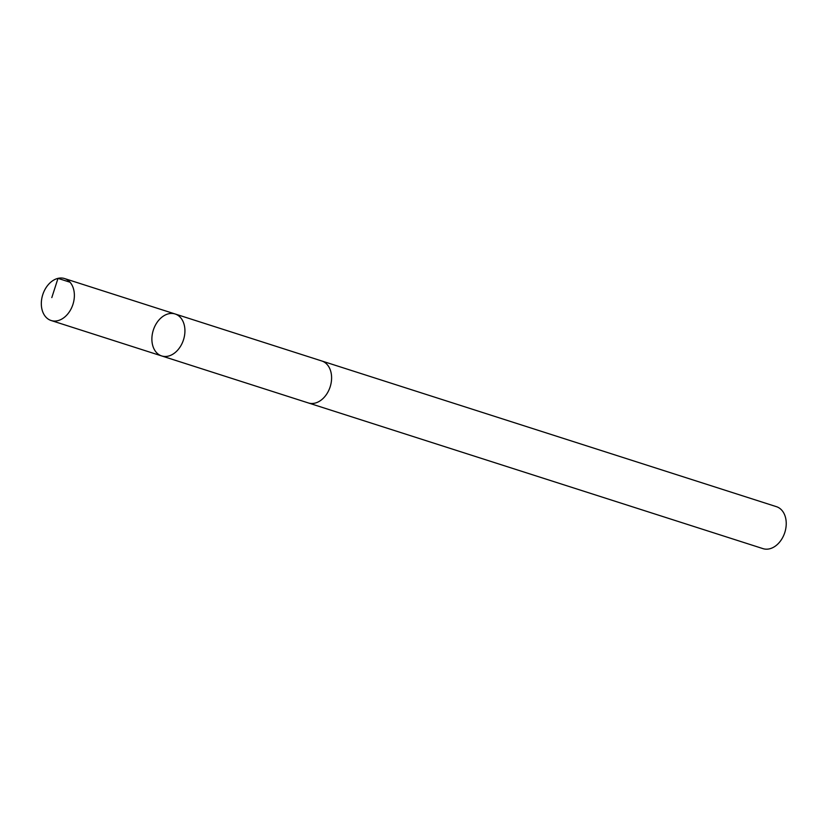 <?xml version="1.0" encoding="UTF-8"?>
<svg xmlns="http://www.w3.org/2000/svg" width="827" height="827" viewBox="0 0 827 827"><rect width="100%" height="100%" fill="white"/><g stroke="black" fill="none" stroke-linecap="round" stroke-linejoin="round"><path stroke-width="1.24" d="M321.527 360.903A22.029 15.847 107.8 0 1 321.806 360.985A22.029 15.847 107.8 0 1 327.337 364.748A22.029 15.847 107.8 0 1 328.453 391.037A22.029 15.847 107.8 0 1 308.357 402.945L161.689 355.941A22.029 15.847 -72.2 0 0 181.775 344.042A22.029 15.847 -72.2 0 0 180.668 317.744A22.029 15.847 -72.2 0 0 175.128 313.981A22.029 15.847 -72.2 0 0 153.315 330.128A22.029 15.847 -72.2 0 0 161.689 355.941A22.029 15.847 -72.2 0 0 181.775 344.042A22.029 15.847 -72.2 0 0 180.668 317.744A22.029 15.847 -72.2 0 0 175.128 313.981L64.568 278.554A22.029 15.847 107.8 0 1 70.109 282.307A22.029 15.847 107.8 0 1 71.225 308.605A22.029 15.847 107.8 0 1 51.129 320.514A22.029 15.847 107.8 0 1 45.588 316.751A22.029 15.847 107.8 0 1 44.472 290.453A22.029 15.847 107.8 0 1 64.568 278.554M175.128 313.981L321.796 360.985A22.029 15.847 107.8 0 1 330.169 386.798A22.029 15.847 107.8 0 1 308.357 402.945A22.029 15.847 107.8 0 1 308.078 402.852M321.806 360.985L776.429 506.672A22.029 15.847 107.8 0 1 784.802 532.495A22.029 15.847 107.8 0 1 762.98 548.632L308.357 402.945M70.037 282.224L57.993 278.368L51.812 297.596M161.689 355.941L51.129 320.514"/></g></svg>
